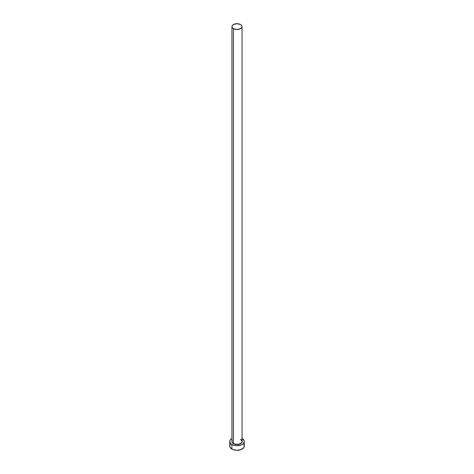 <?xml version="1.0" encoding="UTF-8"?>
<svg xmlns="http://www.w3.org/2000/svg" width="474" height="474" viewBox="0 0 474 474"><rect width="100%" height="100%" fill="white"/><g stroke="black" fill="none" stroke-linecap="round" stroke-linejoin="round"><path stroke-width="0.71" d="M232.005 440.974A5.042 2.909 0 0 0 233.433 443.427L232.675 443.166L231.899 442.088L232.195 440.352M231.958 26.609L231.958 441.365A5.042 2.909 0 0 0 233.433 443.427A5.042 2.909 0 0 0 238.932 444.055A5.042 2.909 0 0 0 242.042 441.365L242.042 26.609A5.042 2.909 180 0 1 238.932 29.299A5.042 2.909 180 0 1 233.433 28.671L233.433 443.427L233.433 28.671A5.042 2.909 180 0 1 231.958 26.609A5.042 2.909 180 0 1 235.068 23.919A5.042 2.909 180 0 1 240.567 24.553A5.042 2.909 180 0 1 242.042 26.609L241.657 25.495L240.567 24.553L237 23.7L233.433 24.553L232.343 25.495L231.958 26.609L232.343 27.723L233.433 28.671L237 29.518L240.567 28.671L241.657 27.723L242.042 26.609M230.293 444.505L229.742 446.111A7.258 4.189 0 0 0 231.869 449.074L231.869 444.464L234.221 445.37L237 445.69L241.035 444.985L243.038 443.83L244.122 442.319L244.122 440.684L242.042 438.486A7.258 4.189 180 0 1 242.131 438.533A7.258 4.189 180 0 1 244.258 441.501A7.258 4.189 180 0 1 239.779 445.37A7.258 4.189 180 0 1 231.869 444.464L231.869 449.074A7.258 4.189 0 0 0 239.779 449.98A7.258 4.189 0 0 0 244.258 446.111L243.707 444.505M231.869 444.464A7.258 4.189 180 0 1 229.742 441.501A7.258 4.189 180 0 1 231.958 438.486L230.293 439.896L229.742 441.501L230.293 443.101L231.869 444.464M241.805 440.352L242.101 442.088L241.325 443.166L239.891 443.996L235.987 444.446L233.433 443.427A5.042 2.909 0 0 0 238.612 444.126A5.042 2.909 0 0 0 241.995 441.756A5.042 2.909 0 0 0 240.567 439.309M229.742 441.501L229.742 446.111L230.293 447.711L232.965 449.595L237 450.3L241.035 449.595L243.707 447.711L244.258 446.111L244.258 441.501M242.042 440.755A5.202 3.004 180 0 1 239.571 444.108A5.202 3.004 180 0 1 233.321 443.623M242.042 441.365L240.596 439.386"/></g></svg>
